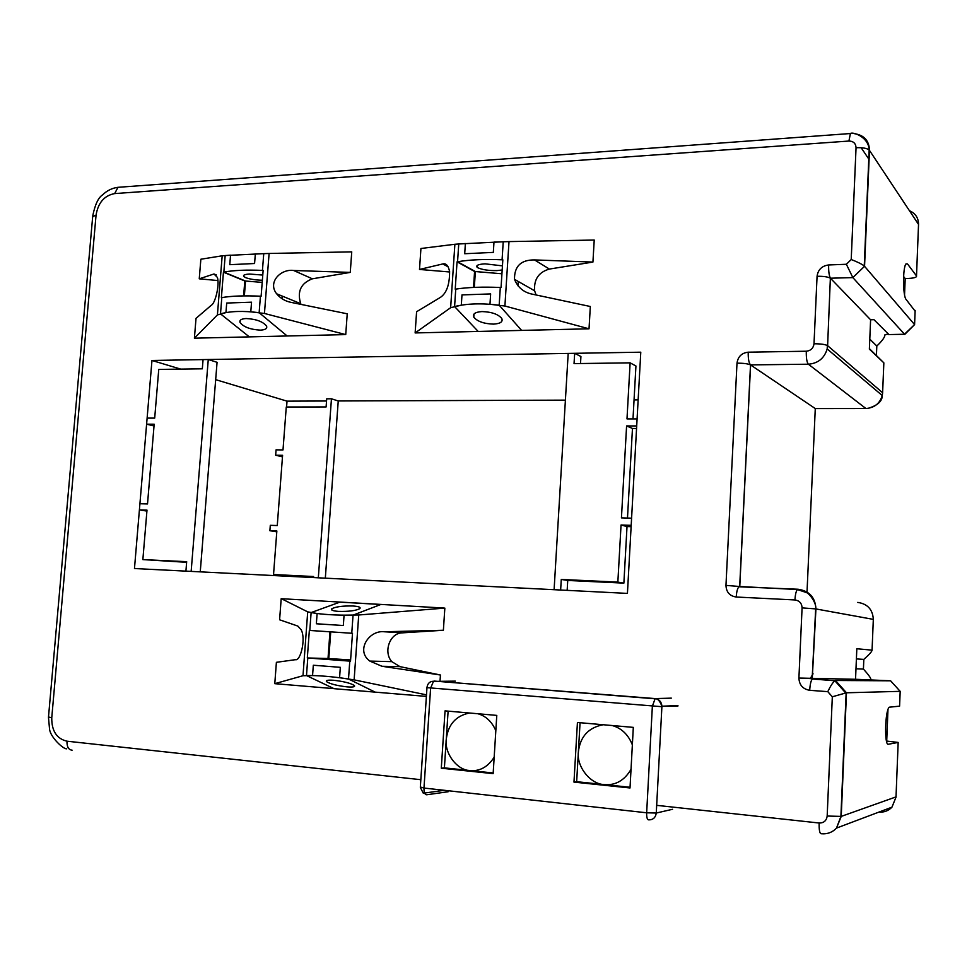 <?xml version="1.0" encoding="UTF-8"?>
<svg xmlns="http://www.w3.org/2000/svg" width="967" height="967" viewBox="0 0 967 967"><rect width="100%" height="100%" fill="white"/><g stroke="black" fill="none" stroke-linecap="round" stroke-linejoin="round"><path stroke-width="1.45" d="M151.964 360.461L134.473 568.536L627.426 593.4L640.783 352.193L151.964 360.461L180.708 369.116M215.677 379.656L287.03 401.148L326.544 401.003M325.323 578.157L338.245 400.967L565.405 400.133M634.062 399.891L638.147 399.879M273.782 575.558L273.854 574.555M286.583 407.01L287.03 401.148M741.822 586.921L739.779 586.51L750.597 364.958C748.881 363.121 748.083 358.866 748.228 352.181C741.713 352.943 737.966 356.593 736.999 363.145C743.502 363.169 748.011 363.749 750.513 364.897L808.376 364.208L865.888 408.509L815.278 408.57L750.513 364.897L739.682 586.498L725.963 585.398C726.277 592.142 729.698 596.023 736.225 597.026C736.576 591.719 737.47 588.311 738.921 586.788L797.92 589.241M900.18 691.345L846.476 692.783L835.512 680.478L890.607 680.804L900.18 691.345L899.588 706.152L889.217 707.203C884.914 710.963 884.285 745.835 888.347 744.252L898.162 742.438L896.01 797.159L891.949 807.179C888.443 810.817 884.092 812.461 878.906 812.099M870.977 679.402L870.868 679.426C870.88 678.012 868.39 674.555 863.422 669.079L855.976 668.789M885.736 334.63L887.73 334.05M888.951 334.57L873.95 319.678L870.602 319.763L830.605 278.411C829.154 276.224 828.501 271.739 828.646 264.958L846.367 264.269L852.858 277.614L904.737 334.425L914.589 324.598L864.256 265.961C861.633 263.991 857.294 261.839 851.214 259.531L856.049 147.733C855.783 143.394 853.402 141.158 848.917 141.049L114.674 193.581C104.339 195.539 98.138 202.707 96.059 215.097L51.759 717.744C51.614 730.919 56.678 738.74 66.965 741.193L420.826 779.692M816.051 408.497L815.278 408.57L807.058 591.224M870.602 319.763L869.369 349.147L883.85 362.855L869.393 348.664M904.544 294.947L905.197 278.556L908.424 278.448C914.202 278.109 916.897 277.275 916.511 275.933L907.505 263.931L906.043 263.846C902.562 267.448 902.864 296.216 906.091 299.432L915.12 311.144M856.387 658.914L863.821 659.397C869.212 654.599 871.968 651.528 872.065 650.162L856.822 648.736L855.541 679.281L798.911 678.048L802.078 607.88C801.824 603.275 799.455 600.64 794.947 599.951L736.225 597.026M748.228 352.181L806.297 351.226C810.781 350.707 813.356 348.229 814.009 343.781L817.067 276.284C823.485 276.187 827.921 276.828 830.363 278.206L852.858 277.614L864.558 266.263L869.478 150.284C869.091 140.638 864.063 135.102 854.393 133.664M812.824 678.87L834.823 680.768C832.744 682.557 830.399 686.183 827.776 691.647L809.705 690.317C810.056 684.527 810.89 680.804 812.232 679.16L815.93 608.932C815.29 597.473 809.355 590.91 798.15 589.254L797.376 589.544C796.083 591.091 795.273 594.572 794.947 599.951M832.321 696.784L846.476 692.783L841.23 816.402L827.172 816.039L832.321 696.784L827.776 691.647M863.821 659.397L863.422 669.079M855.541 679.281L890.607 680.804M876.428 355.336L876.815 346.017L869.792 339.151M876.815 346.017C882.134 341.013 884.865 337.217 885.01 334.655L885.023 334.655M898.162 742.438L886.437 741.036M886.715 740.988L887.972 709.609M813.054 673.794L810.177 678.761M905.197 278.556L903.613 276.526M633.312 727.377L577.432 722.482L573.975 782.11L630.013 787.972L633.312 727.377M496.784 715.399L445.05 710.866L441.29 768.209L493.146 773.636L496.784 715.399M672.548 809.282L656.267 813.042L661.899 706.696L426.955 687.646C427.523 683.5 429.723 681.372 433.53 681.239L430.605 688.166L423.981 788.045L646.657 812.788L656.267 813.042C655.59 817.623 653.051 819.907 648.676 819.871C647.225 819.762 646.56 817.405 646.657 812.788L652.362 706.212L655.155 698.585C659.252 699.298 661.501 701.837 661.912 706.212L677.927 706.019M426.955 687.779L420.343 787.017L423.981 788.045C423.884 792.372 424.779 794.608 426.665 794.777L425.782 794.596M431.765 681.433L455.348 681.131M631.028 769.345C624.452 780.454 615.556 785.542 604.363 784.588L630.049 787.271M580.055 722.712L576.658 781.699L573.975 782.11M576.658 781.699L604.363 784.588C590.438 784.358 576.38 766.517 578.375 751.951C580.164 736.673 588.432 727.595 603.166 724.73M494.173 757.209C487.827 767 479.789 771.448 470.047 770.554L493.194 772.971M448.108 711.132L444.397 767.871L441.29 768.209M444.397 767.871L470.047 770.554C457.149 770.373 444.276 753.281 446.27 739.259C448.072 724.561 455.82 715.81 469.503 713.005M612.232 725.528C621.588 728.211 628.296 734.642 632.358 744.832M477.903 713.743C485.978 716.063 491.949 721.72 495.829 730.701M353.052 615.133L380.829 604.484L339.913 602.127L311.12 612.57C321.938 614.529 335.912 615.375 353.052 615.133L351.758 633.264L309.803 630.46L311.12 612.57M375.136 692.13L334.098 688.685L306.491 675.57C317.514 675.329 331.512 676.465 348.507 678.979L375.136 692.13L426.374 696.397M347.262 686.896C353.148 687.295 355.493 686.824 354.297 685.458C350.525 683.149 343.623 681.409 333.567 680.272C327.753 679.886 325.432 680.369 326.616 681.699C330.376 684.02 337.253 685.748 347.262 686.896M338.535 611.398C332.745 610.939 330.533 610.044 331.899 608.714C335.96 606.672 342.995 605.765 353.028 605.995C358.878 606.43 361.114 607.336 359.736 608.69C355.675 610.721 348.603 611.627 338.535 611.398M330.726 631.874L328.792 658.563L307.784 657.995L350.513 661.174L307.325 657.959L309.343 630.424L352.496 633.312L350.513 661.198M306.491 675.57L307.784 657.995M349.776 661.15L348.507 678.979M335.053 659.736L350.586 660.207L335.053 659.736M329.952 631.826L328.018 658.515L350.598 659.941L328.792 658.563M426.483 694.862L354.127 679.861L358.733 614.988L444.844 608.098L443.382 630.266L384.358 631.765C369.08 629.855 355.348 650.61 369.853 661.09L381.965 666.275L440.432 675.002L440.033 681.094M358.733 614.988L344.071 615.157L343.321 625.516L316.354 623.775L317.116 613.501L307.711 611.869L302.997 675.728L274.785 683.669L276.393 662.322L295.346 659.687C300.519 661.452 306.043 638.969 301.245 629.916L297.848 626.084L279.596 619.787L281.192 598.694L444.107 608.05M307.711 611.869L281.421 598.706M443.382 630.266L402.236 632.853C389.725 632.938 383.137 652.109 391.816 661.646L399.927 666.626L440.432 675.002M274.785 683.669L334.002 688.637M302.997 675.728L312.559 675.57L313.32 665.236L340.324 667.327L339.574 677.746L354.127 679.861M307.325 657.959L328.018 658.515M504.907 306.019L509.005 241.593L594.221 240.046L592.928 262.069L534.509 259.918C520.983 259.785 514.311 266.251 514.504 279.318C517.828 287.513 523.788 292.469 532.382 294.186L590.329 306.503L589.024 328.804L504.907 306.019L489.979 304.279L490.644 293.92L461.984 294.911L461.307 305.185L450.646 307.699L415.133 332.938L589.024 328.804M449.667 271.981L419.497 269.455L420.935 248.495L454.877 244.264L450.646 307.699M509.005 241.593L493.98 242.113L493.327 252.399L464.704 253.729L465.381 243.527L454.877 244.264M592.928 262.069L549.389 269.068C538.716 272.126 533.784 279.366 534.618 290.789L536.069 294.971M419.497 269.455L442.765 263.943C446.017 263.06 448.301 265.562 449.595 271.461C449.667 284.431 446.645 293.061 440.517 297.316L416.596 311.725L415.133 332.938M455.227 289.181L457.053 261.827C469.527 259.7 484.781 259.023 502.828 259.821L501.063 287.525C482.992 286.703 467.714 287.259 455.227 289.181M457.053 261.827L474.579 271.485L473.54 287.417M502.804 260.208L502.078 259.785C484.6 259.047 469.757 259.7 457.56 261.743L475.365 271.546L501.933 273.77L474.579 271.485M485.071 263.834C478.508 264.245 475.837 265.357 477.057 267.182L477.928 267.799C482.376 269.781 488.722 270.712 496.953 270.591L502.175 270.011L496.953 270.591C488.722 270.712 482.376 269.781 477.928 267.799L477.057 267.182C475.837 265.357 478.508 264.245 485.071 263.834L502.441 265.865L485.071 263.834M478.387 331.439L521.829 330.4L478.387 331.439M521.491 330.231L499.177 305.197C481.759 303.07 466.892 303.517 454.587 306.551L478.024 331.27M493.521 324.126C500.35 323.667 503.106 321.806 501.788 318.53C498.295 314.227 491.683 311.906 481.977 311.567C475.208 312.063 472.476 313.912 473.794 317.128C477.275 321.443 483.851 323.776 493.521 324.126M457.56 261.743L458.745 243.974L503.227 241.774L502.078 259.785M499.177 305.197L500.302 287.489C482.799 286.728 467.943 287.259 455.747 289.097L454.587 306.551M475.365 271.546L474.326 287.38M518.01 285.869L518.288 281.482M249.571 336.879L287.38 335.972L249.571 336.879M286.957 335.815L259.144 312.692C243.2 310.697 230.315 311.096 220.5 313.864L249.123 336.721M260.401 330.134C265.357 329.856 267.424 328.514 266.578 326.121C263 321.612 256.195 319.086 246.15 318.53C241.254 318.832 239.212 320.162 240.046 322.519C243.611 327.039 250.393 329.566 260.401 330.134M243.624 295.89L244.796 280.974L262.202 282.4L245.533 281.034L223.848 272.102L225.178 255.542L263.749 253.644L262.444 270.409L263.121 270.7M259.144 312.692L260.425 296.204C244.385 295.491 231.512 295.95 221.806 297.594L220.5 313.864M223.848 272.102C233.555 270.276 246.416 269.72 262.444 270.409M245.533 281.034L244.361 295.878M282.026 298.73L282.231 296.095M262.77 275.063L249.655 274.048C244.941 274.29 242.947 275.099 243.684 276.453L245.618 277.626C249.824 279.197 255.409 280.067 262.371 280.237C255.409 280.067 249.824 279.197 245.618 277.626L243.684 276.453C242.947 275.099 244.941 274.29 249.655 274.048L262.77 275.063M264.45 313.465L269.104 253.463L351.746 251.867L350.259 272.404L293.617 270.482C281.155 268.608 267.303 282.038 276.635 293.787C280.442 298.392 285.301 301.269 291.188 302.405L347.238 313.804L345.727 334.594L264.45 313.465L250.791 311.833L251.541 302.188L226.713 303.046L225.94 312.607L217.418 314.916L194.403 338.184L345.727 334.594M217.938 280.563L199.25 278.822L200.858 259.229L222.18 255.796L217.418 314.916M269.104 253.463L255.336 253.946L254.575 263.52L229.771 264.68L230.533 255.167L222.18 255.796M350.259 272.404L312.365 278.81C300.834 283.246 296.966 291.538 300.725 303.698L301.148 304.436M199.25 278.822L213.973 273.987L217.442 277.481C219.763 285.676 214.976 303.614 211.459 305.125L196.023 318.348L194.403 338.184M221.395 297.667L223.437 272.186C233.337 270.276 246.573 269.696 263.133 270.446L261.126 296.24C244.53 295.467 231.294 295.95 221.395 297.667M223.437 272.186L244.796 280.974M338.245 400.967L331.451 398.791L318.324 577.807M331.451 398.791L326.701 398.815L326.109 406.938L286.268 407.01L283.005 449.921L276.066 449.848L275.655 455.215L282.594 455.3L277.263 525.552L270.301 525.311L269.89 530.726L276.852 530.98L273.54 574.519L313.61 576.525L313.538 577.565M313.586 576.997L273.54 574.519M282.485 456.859L275.655 455.215M276.792 531.826L269.89 530.726M142.862 559.603L146.996 510.117L139.405 509.887L139.913 503.734L147.516 503.952L154.176 424.211L146.609 424.175L147.117 418.095L154.696 418.107L158.757 369.43L202.321 368.814L203.07 359.591L208.268 359.506L191.152 571.388L185.918 571.122L186.679 561.682L142.862 559.603L186.631 562.31M208.268 359.506L217.067 362.311L200.254 571.848M146.609 424.175L154.031 425.963M139.405 509.887L146.911 511.084M632.998 418.904L635.935 365.985L630.121 362.843L574.047 363.616L574.664 353.318L568.185 353.426L554.103 589.701L560.642 590.027L561.271 579.438L567.738 580.454L623.872 583.125L617.853 582.122L561.271 579.438M630.121 362.843L626.991 418.892L637.096 418.904L636.697 425.963L626.592 425.927L621.443 517.877L631.596 518.179L631.197 525.311L621.044 524.996L617.853 582.122M621.044 524.996L627.015 526.568L623.872 583.125M636.564 428.478L632.466 428.466L627.486 518.058M580.514 363.532L580.925 356.509L574.664 353.318M567.158 590.353L567.738 580.454M632.466 428.466L626.592 425.927M627.015 526.568L631.125 526.689M896.022 796.893L841.23 816.402L836.503 828.09L840.903 816.486L846.149 692.819M656.678 805.342L819.146 823.014C819.001 830.061 819.69 833.627 821.225 833.747C827.293 834.279 832.382 832.394 836.503 828.09L891.949 807.179M909.463 210.721C915.447 213.32 918.469 217.889 918.529 224.429L869.176 149.933C868.656 136.891 852.882 131.609 850.416 133.482L848.917 141.049M869.091 159.482L861.162 147.733M857.741 602.405C867.532 603.867 872.73 609.524 873.322 619.376L815.677 608.896C816.837 604.29 810.709 594.79 806.768 592.686L797.376 589.544L739.682 586.498M806.297 351.226C806.152 358.02 806.841 362.335 808.376 364.208C818.058 363.374 824.319 358.298 827.172 348.942L827.619 345.69L882.629 392.735L882.255 395.527C879.789 403.577 874.337 407.905 865.888 408.509L866.492 408.497M867.955 408.376C877.54 405.511 882.303 401.232 882.255 395.527L827.172 348.942L827.377 345.521C824.899 344.349 820.439 343.768 814.009 343.781M915.145 310.443L914.589 324.598L904.435 334.256L888.238 334.582M883.85 362.855L882.593 393.327M817.067 276.284C818.022 269.66 821.877 265.877 828.646 264.958M846.367 264.269L851.214 259.531M819.146 823.014C823.824 823.05 826.495 820.729 827.172 816.039M809.705 690.317C802.864 689.108 799.262 685.023 798.911 678.048M725.963 585.398L736.999 363.145M827.619 345.69L830.363 278.206L827.619 345.69M873.322 619.376L872.065 650.162M918.529 224.429L916.511 275.933M72.114 750.174C68.56 749.824 66.844 746.826 66.965 741.193M51.759 717.744L48.495 717.006L92.675 216.668L96.059 215.097M114.674 193.581L117.962 187.32L120.452 187.139M851.516 133.446L117.962 187.32C112.136 188.057 106.974 190.596 102.478 194.959C98.247 197.715 94.996 204.714 92.723 215.979M802.078 607.88L815.677 608.896L812.135 678.979L834.823 680.756L845.617 692.904M856.049 147.733C862.395 147.455 866.77 148.193 869.176 149.933L864.256 265.961M907.505 263.931L905.934 263.991M671.34 698.138L655.155 698.585L434.195 681.082L654.647 698.766C657.342 698.174 659.76 700.652 661.912 706.212L677.94 705.547M448.156 791.743L426.665 794.777M381.965 666.275L399.927 666.626M402.236 632.853L384.358 631.765M549.389 269.068L534.509 259.918M448.156 266.832L442.765 263.943M312.365 278.81L293.617 270.482M216.378 274.954L213.973 273.987M48.471 717.212L49.535 728.985C50.151 737.108 63.798 749.691 66.735 748.784M424.598 793.037L444.361 790.305M420.331 787.38L423.292 793.218M331.899 608.714L331.802 610.008M326.689 680.575L326.616 681.699M369.853 661.09L391.816 661.646M514.504 279.318L534.618 290.789M477.166 265.454L477.057 267.182L477.166 265.454M473.987 314.057L473.794 317.128M243.781 275.257L243.684 276.453L243.781 275.257M240.215 320.403L240.046 322.519M276.635 293.787L300.725 303.698"/></g></svg>
